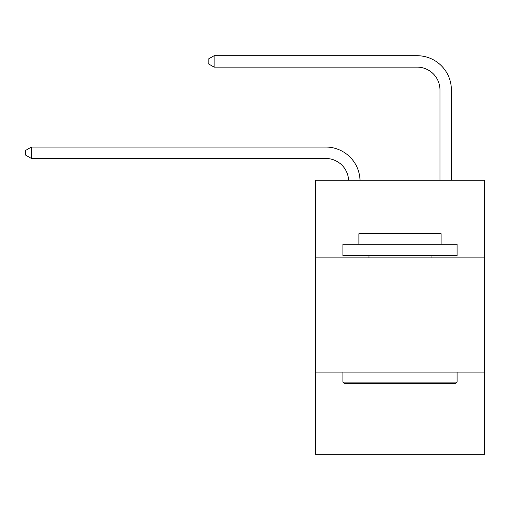<?xml version="1.0" encoding="UTF-8"?>
<svg xmlns="http://www.w3.org/2000/svg" width="510" height="510" viewBox="0 0 510 510"><rect width="100%" height="100%" fill="white"/><g stroke="black" fill="none" stroke-linecap="round" stroke-linejoin="round"><path stroke-width="0.76" d="M315.518 257.901L484.5 257.901L484.5 180.259L315.518 180.259L315.518 454.289L484.5 454.289L484.5 372.077L315.518 372.077M484.5 372.077L484.5 257.901M348.604 180.259A22.835 22.835 0 0 0 325.788 158.476A22.835 22.835 0 0 1 348.604 180.259A22.835 22.835 0 0 0 325.788 158.476A22.835 22.835 0 0 1 348.604 180.259A22.835 22.835 0 0 0 325.788 158.476A22.835 22.835 0 0 1 348.604 180.259A22.835 22.835 0 0 0 325.788 158.476A22.835 22.835 0 0 1 348.604 180.259A22.835 22.835 0 0 0 325.788 158.476A22.835 22.835 0 0 1 348.604 180.259A22.835 22.835 0 0 0 325.788 158.476A22.835 22.835 0 0 1 348.604 180.259A22.835 22.835 0 0 0 325.788 158.476A22.835 22.835 0 0 1 348.604 180.259A22.835 22.835 0 0 0 325.788 158.476A22.835 22.835 0 0 1 348.604 180.259A22.835 22.835 0 0 0 325.788 158.476A22.835 22.835 0 0 1 348.604 180.259A22.835 22.835 0 0 0 325.788 158.476A22.835 22.835 0 0 1 348.604 180.259A22.835 22.835 0 0 0 325.788 158.476A22.835 22.835 0 0 1 348.604 180.259A22.835 22.835 0 0 0 325.788 158.476A22.835 22.835 0 0 1 348.604 180.259A22.835 22.835 0 0 0 325.788 158.476A22.835 22.835 0 0 1 348.604 180.259A22.835 22.835 0 0 0 325.788 158.476A22.835 22.835 0 0 1 348.604 180.259A22.835 22.835 0 0 0 325.788 158.476A22.835 22.835 0 0 1 348.604 180.259A22.835 22.835 0 0 0 325.788 158.476A22.835 22.835 0 0 1 348.604 180.259A22.835 22.835 0 0 0 325.788 158.476A22.835 22.835 0 0 1 348.604 180.259A22.835 22.835 0 0 0 325.788 158.476A22.835 22.835 0 0 1 348.604 180.259A22.835 22.835 0 0 0 325.788 158.476A22.835 22.835 0 0 1 348.604 180.259A22.835 22.835 0 0 0 325.788 158.476A22.835 22.835 0 0 1 348.604 180.259A22.835 22.835 0 0 0 325.788 158.476L31.435 158.476L25.5 155.046L25.5 150.482L31.435 147.052L325.788 147.052A34.253 34.253 0 0 1 360.028 180.259M439.971 180.259L439.971 89.964A22.835 22.835 0 0 0 417.135 67.129L214.123 67.129L208.188 63.705L208.188 59.134L214.123 55.711L417.135 55.711A34.253 34.253 0 0 1 451.388 89.964L451.388 180.259M344.288 383.494L342.918 382.124L457.094 382.124L455.73 383.494L344.288 383.494M457.094 244.201L457.094 255.618L342.918 255.618L342.918 244.201L457.094 244.201M358.906 244.201L358.906 233.695L441.112 233.695L441.112 244.201M457.094 372.077L457.094 382.124M342.918 372.077L342.918 382.124M431.065 255.618L431.065 257.901M368.953 255.618L368.953 257.901M31.435 147.052L325.788 147.052L31.435 147.052L325.788 147.052L31.435 147.052L325.788 147.052L31.435 147.052L325.788 147.052L31.435 147.052L325.788 147.052L31.435 147.052L325.788 147.052L31.435 147.052L325.788 147.052L31.435 147.052L325.788 147.052L31.435 147.052L325.788 147.052L31.435 147.052L325.788 147.052L31.435 147.052L325.788 147.052L31.435 147.052L325.788 147.052L31.435 147.052L325.788 147.052L31.435 147.052L325.788 147.052L31.435 147.052L325.788 147.052L31.435 147.052L325.788 147.052L31.435 147.052L325.788 147.052L31.435 147.052L325.788 147.052L31.435 147.052L325.788 147.052L31.435 147.052L325.788 147.052L31.435 147.052L31.435 158.476M439.971 89.964A22.835 22.835 0 0 0 417.135 67.129A22.835 22.835 0 0 1 439.971 89.964A22.835 22.835 0 0 0 417.135 67.129A22.835 22.835 0 0 1 439.971 89.964A22.835 22.835 0 0 0 417.135 67.129A22.835 22.835 0 0 1 439.971 89.964A22.835 22.835 0 0 0 417.135 67.129A22.835 22.835 0 0 1 439.971 89.964A22.835 22.835 0 0 0 417.135 67.129A22.835 22.835 0 0 1 439.971 89.964A22.835 22.835 0 0 0 417.135 67.129A22.835 22.835 0 0 1 439.971 89.964A22.835 22.835 0 0 0 417.135 67.129A22.835 22.835 0 0 1 439.971 89.964A22.835 22.835 0 0 0 417.135 67.129A22.835 22.835 0 0 1 439.971 89.964A22.835 22.835 0 0 0 417.135 67.129A22.835 22.835 0 0 1 439.971 89.964A22.835 22.835 0 0 0 417.135 67.129A22.835 22.835 0 0 1 439.971 89.964A22.835 22.835 0 0 0 417.135 67.129A22.835 22.835 0 0 1 439.971 89.964A22.835 22.835 0 0 0 417.135 67.129A22.835 22.835 0 0 1 439.971 89.964A22.835 22.835 0 0 0 417.135 67.129A22.835 22.835 0 0 1 439.971 89.964A22.835 22.835 0 0 0 417.135 67.129A22.835 22.835 0 0 1 439.971 89.964A22.835 22.835 0 0 0 417.135 67.129A22.835 22.835 0 0 1 439.971 89.964A22.835 22.835 0 0 0 417.135 67.129A22.835 22.835 0 0 1 439.971 89.964A22.835 22.835 0 0 0 417.135 67.129A22.835 22.835 0 0 1 439.971 89.964A22.835 22.835 0 0 0 417.135 67.129A22.835 22.835 0 0 1 439.971 89.964A22.835 22.835 0 0 0 417.135 67.129A22.835 22.835 0 0 1 439.971 89.964A22.835 22.835 0 0 0 417.135 67.129A22.835 22.835 0 0 1 439.971 89.964M214.123 55.711L417.135 55.711L214.123 55.711L417.135 55.711L214.123 55.711L417.135 55.711L214.123 55.711L417.135 55.711L214.123 55.711L417.135 55.711L214.123 55.711L417.135 55.711L214.123 55.711L417.135 55.711L214.123 55.711L417.135 55.711L214.123 55.711L417.135 55.711L214.123 55.711L417.135 55.711L214.123 55.711L417.135 55.711L214.123 55.711L417.135 55.711L214.123 55.711L417.135 55.711L214.123 55.711L417.135 55.711L214.123 55.711L417.135 55.711L214.123 55.711L417.135 55.711L214.123 55.711L417.135 55.711L214.123 55.711L417.135 55.711L214.123 55.711L417.135 55.711L214.123 55.711L417.135 55.711L214.123 55.711L214.123 67.129"/></g></svg>
